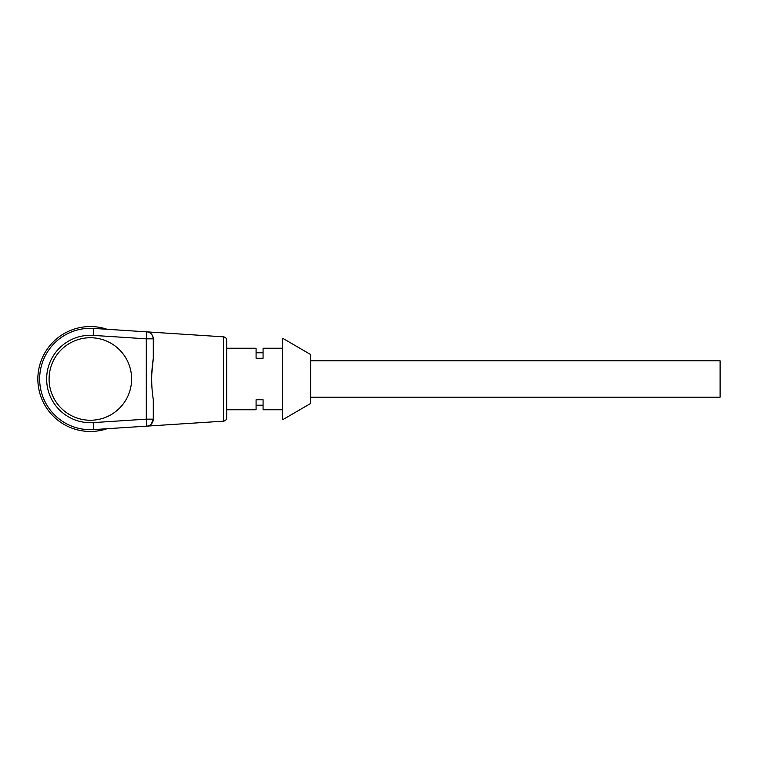 <?xml version="1.0" encoding="UTF-8"?>
<svg xmlns="http://www.w3.org/2000/svg" width="758" height="758" viewBox="0 0 758 758"><rect width="100%" height="100%" fill="white"/><g stroke="black" fill="none" stroke-linecap="round" stroke-linejoin="round"><path stroke-width="1.14" d="M310.628 379L310.628 354.526L282.658 338.267L282.658 419.733L310.628 403.474L310.628 379M282.658 348.235L263.073 348.235L263.073 358.259L256.081 358.259L256.081 348.235L226.718 348.235M282.658 409.765L263.073 409.765L263.073 399.741L256.081 399.741L256.081 409.765L226.718 409.765M223.439 421.173L223.439 336.827C225.429 337.12 226.519 338.276 226.718 340.323L226.718 417.677C226.538 419.705 225.448 420.861 223.439 421.173L146.9 426.129C150.359 425.949 152.491 423.627 153.287 419.165A6.993 6.993 0 0 1 146.749 426.138L93.641 429.596A50.701 50.701 0 0 1 39.653 379A50.701 50.701 0 0 1 93.641 328.404L146.749 331.862A6.993 6.993 0 0 1 153.287 338.835L153.287 358.468C151.136 372.187 151.136 385.869 153.287 399.532L153.287 419.165L153.287 399.532M131.608 379A41.264 41.264 0 0 0 69.717 343.27A41.264 41.264 0 0 0 69.717 414.73A41.264 41.264 0 0 0 131.608 379M223.439 336.827L146.9 331.871C150.349 332.051 152.481 334.373 153.287 338.835L146.294 338.835L146.749 331.862M149.61 425.314L150.112 425.02M151.306 424.035L153.287 419.165L146.294 419.165L146.294 338.835L93.187 335.387A43.708 43.708 0 0 0 46.645 379A43.708 43.708 0 0 0 93.187 422.613L146.294 419.165L146.749 426.138M151.297 379L153.287 358.534M151.306 333.965L150.112 332.98M114.913 329.787L125.051 330.45M114.913 428.213L93.641 429.596L114.913 428.213M256.081 352.773L263.073 352.773M256.081 405.227L263.073 405.227M310.628 360.817L720.1 360.817L720.1 397.183L310.628 397.183M107.039 428.725A52.444 52.444 0 0 1 64.127 333.577A52.444 52.444 0 0 1 107.039 329.275M93.187 422.613L93.641 429.596M93.187 335.387L93.641 328.404"/></g></svg>

